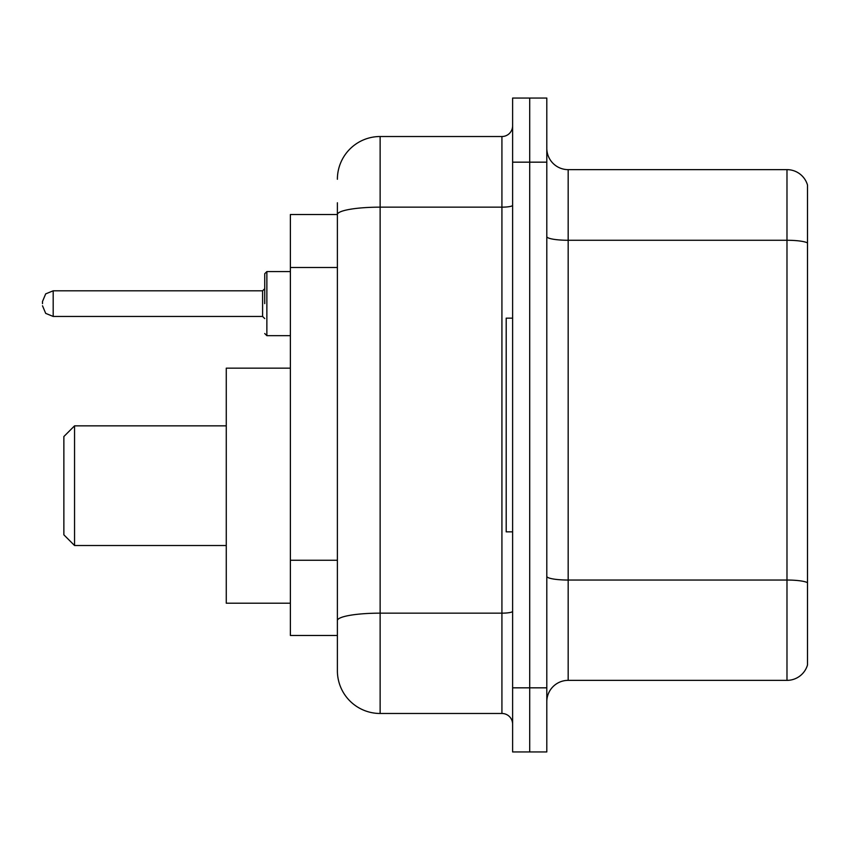 <?xml version="1.0" encoding="UTF-8"?>
<svg xmlns="http://www.w3.org/2000/svg" width="850" height="850" viewBox="0 0 850 850"><rect width="100%" height="100%" fill="white"/><g stroke="black" fill="none" stroke-linecap="round" stroke-linejoin="round"><path stroke-width="1.27" d="M337.386 214.519L290.381 214.519L290.381 635.481L337.386 635.481L337.386 670.735L337.386 202.768M512.614 687.831L512.614 751.942L529.709 751.942L529.709 687.831L529.709 751.942L546.805 751.942L546.805 687.831L529.709 687.831L529.709 162.169L529.709 687.831L512.614 687.831L512.614 162.169L529.709 162.169L529.709 98.058L529.709 162.169L546.805 162.169L546.805 687.831M546.805 162.169L546.805 98.058L512.614 98.058L512.614 162.169M337.386 179.265A42.734 42.734 0 0 1 380.131 136.521L380.131 713.479L501.925 713.479L501.925 136.521A10.689 10.689 0 0 0 512.614 125.843M380.131 136.521L501.925 136.521M337.386 255.744L337.386 214.572A42.734 7.416 180 0 1 380.131 207.156L501.925 207.156A10.689 1.859 0 0 0 512.614 205.296M337.386 628.001L337.386 571.997M512.614 724.157A10.689 10.689 0 0 0 501.925 713.479M380.131 713.479A42.734 42.734 0 0 1 337.386 670.735M807.5 583.004L807.5 664.966A21.367 21.367 0 0 1 786.983 680.361L568.172 680.361A21.367 21.367 0 0 0 546.805 701.728M807.5 185.034A21.367 21.367 0 0 0 786.983 169.639A21.367 21.367 0 0 1 807.5 185.034L807.5 664.966M807.5 242.951A21.367 3.708 180 0 0 786.983 240.274L786.983 169.639L568.172 169.639A21.367 21.367 0 0 1 546.805 148.272A21.367 21.367 0 0 0 568.172 169.639L568.172 680.361M74.556 545.519L74.556 425.85L63.867 436.539L63.867 534.831L74.556 545.519L226.27 545.519M290.381 368.156L226.27 368.156L226.27 603.213L290.381 603.213M512.614 318.155L506.196 318.155L506.196 531.845L512.614 531.845M264.733 303.631L264.733 273.711L264.733 303.631M42.5 303.631L42.5 301.484L42.5 303.631M337.386 267.495L290.381 267.495M337.386 560.246L290.381 560.246M512.614 611.309A10.689 1.859 0 0 1 501.925 613.158L380.131 613.158A42.734 7.416 180 0 0 337.386 620.585M807.5 582.707A21.367 3.708 180 0 0 786.983 580.04L786.983 240.274L568.172 240.274A21.367 3.708 0 0 1 546.805 236.566M786.983 680.361L786.983 580.04L568.172 580.04A21.367 3.708 0 0 1 546.805 576.332M290.381 271.575L266.868 271.575L266.868 335.676L264.733 333.54M262.597 290.806L53.189 290.806L53.189 316.444L262.597 316.444L262.597 290.806L264.733 288.671M74.556 425.85L226.27 425.85M53.189 316.444L45.688 313.374L42.5 305.766M266.868 335.676L290.381 335.676M53.189 290.806L45.688 293.877L42.5 301.484M262.597 316.444L264.733 318.58M266.868 271.575L264.733 273.711"/></g></svg>
